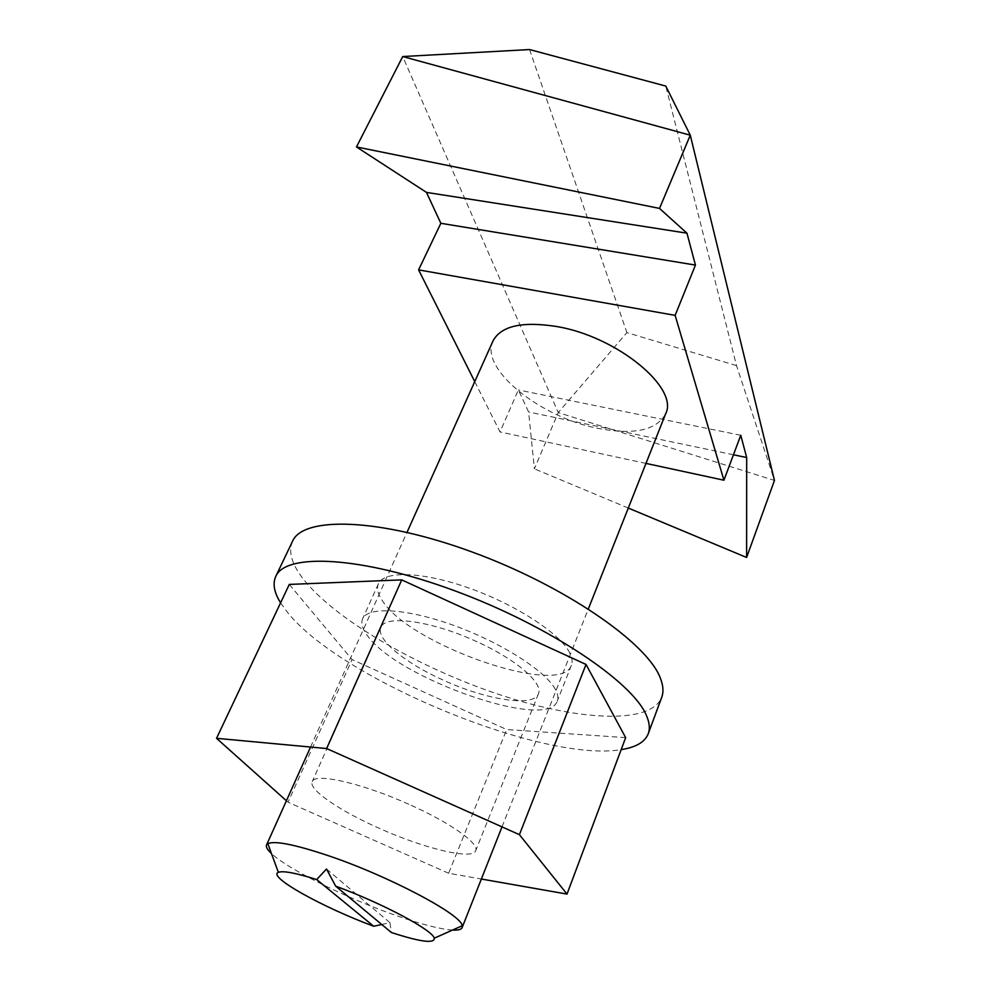 <?xml version="1.0" encoding="UTF-8"?>
<svg xmlns="http://www.w3.org/2000/svg" width="991" height="991" viewBox="0 0 991 991"><rect width="100%" height="100%" fill="white"/><g stroke="black" fill="none" stroke-linecap="round" stroke-linejoin="round"><path stroke-width="0.74" stroke-dasharray="4.96 3.72" d="M452.54 930.066C440.227 929.186 421.72 924.454 397.007 915.857C348.076 898.899 288.232 869.479 271.472 853.573M381.77 924.516L389.921 922.646L391.395 932.519M493.01 340.954C479.173 368.615 540.182 417.384 597.883 428.36C633.893 435.21 656.476 430.367 665.605 413.854M474.739 381.609L500.021 431.952L518.367 389.959L528.612 411.983L534.384 468.817L558.243 412.578L402.73 56.549M645.971 463.404L500.021 431.952M736.511 365.605L626.894 332.617L558.243 412.578L774.467 480.437L736.511 365.605L665.779 86.068M529.553 49.55L626.894 332.617M628.294 508.049L534.384 468.817M733.451 454.77L528.612 411.983M740.76 435.272L518.367 389.959M326.51 869.008L389.921 922.646M292.481 541.371C288.084 551.603 291.713 564.201 303.357 579.153C335.206 619.486 416.926 666.695 496.578 693.663C576.044 720.63 650.344 725.35 661.715 697.342M280.577 602.85L287.65 612.574C341.437 679.702 543.093 762.921 621.171 749.617M555.394 689.389C545.657 671.031 501.297 642.602 454.151 625.556C406.979 608.387 367.76 606.257 362.607 618.855C360.749 623.252 362.31 628.777 367.289 635.429C396.375 678.042 547.862 731.445 557.276 701.083C558.528 697.899 557.896 694.01 555.394 689.389M569.8 653.019C560.51 633.906 516.807 605.129 470.019 588.431C423.207 571.584 383.938 570.37 378.413 583.773C376.431 588.468 377.844 594.253 382.65 601.128C410.633 645.314 561.216 697.614 571.398 665.295C572.736 661.914 572.203 657.813 569.8 653.019M408.8 804.258C361.826 783.076 314.481 772.497 312.215 781.664C308.176 789.505 340.186 811.171 379.838 828.575C424.482 848.63 472.657 860.287 475.68 850.712C479.644 843.576 449.939 822.431 408.8 804.258M477.055 641.784C432.126 620.874 384.929 614.457 380.928 627.328C375.329 638.712 404.749 662.905 442.915 679.975C485.825 699.832 533.753 707.512 538.423 693.861C543.663 683.381 516.472 659.572 477.055 641.784M625.668 737.626L506.711 729.562L448.626 873.269L481.366 879.029M448.626 873.269L288.047 802.215L352.065 659.548L506.711 729.562M286.411 800.753L288.047 802.215M289.298 584.417L352.065 659.548M310.542 747.053L407.016 532.34M502.016 826.89L588.344 608.932M378.413 583.773L362.607 618.855M571.398 665.295L557.276 701.083M380.928 627.328L312.215 781.664M538.423 693.861L475.68 850.712"/><path stroke-width="1.49" d="M335.664 886.152L391.395 932.519C420.295 941.908 434.578 943.804 434.256 938.204C432.943 930.276 382.266 903.222 335.664 886.152L326.51 869.008L316.674 879.55C295.776 872.947 283.017 870.544 278.372 872.353C267.05 876.552 322.558 907.335 373.694 926.238L381.77 924.516M271.472 853.573C267.397 849.783 265.749 846.921 266.542 844.989L267.83 843.675C274.606 840.541 294.377 844.406 327.129 855.283C387.729 875.462 462.103 914.829 462.178 925.767L462.128 927.601C461.298 929.521 458.102 930.351 452.54 930.066M588.344 608.932L665.605 413.854C679.355 388.199 617.244 336.531 556.682 326.522C522.22 321.121 501 325.928 493.01 340.954L407.016 532.34M659.523 208.42L690.281 135.185L402.73 56.549L356.475 146.941L659.523 208.42L686.949 233.182L695.447 265.08L675.131 315.373L418.598 269.874L474.739 381.609M675.131 315.373L723.925 480.214L645.971 463.404M723.925 480.214L740.76 435.272L746.681 457.532L746.607 557.475L774.467 480.437L690.281 135.185L665.779 86.068L529.553 49.55L402.73 56.549M356.475 146.941L426.477 192.39L440.846 223.297L418.598 269.874M746.607 557.475L628.294 508.049M686.949 233.182L426.477 192.39M746.681 457.532L733.451 454.77M695.447 265.08L440.846 223.297M316.674 879.55L373.694 926.238M621.171 749.617C635.838 747.387 644.856 742.098 648.238 733.774L661.715 697.342C663.722 691.941 663.276 685.524 660.34 678.117C647.519 643.159 565.019 585.916 472.088 551.987C379.157 517.835 302.949 516.113 292.481 541.371L275.758 576.44C272.513 583.674 274.123 592.482 280.577 602.85M648.238 733.774C650.133 728.707 649.526 722.612 646.442 715.514C632.84 682.031 549.002 625.556 455.29 590.983C361.566 556.199 285.47 552.693 275.758 576.44M519.42 834.67L586.015 664.441L625.668 737.626L567.013 894.093L519.42 834.67L326.621 748.539L216.534 738.32L286.411 800.753M481.366 879.029L567.013 894.093M586.015 664.441L401.727 579.884L289.298 584.417L216.534 738.32M401.727 579.884L326.621 748.539M278.372 872.353L267.83 843.675M266.542 844.989L310.542 747.053M462.128 927.601L502.016 826.89M434.256 938.204L462.178 925.767"/></g></svg>

